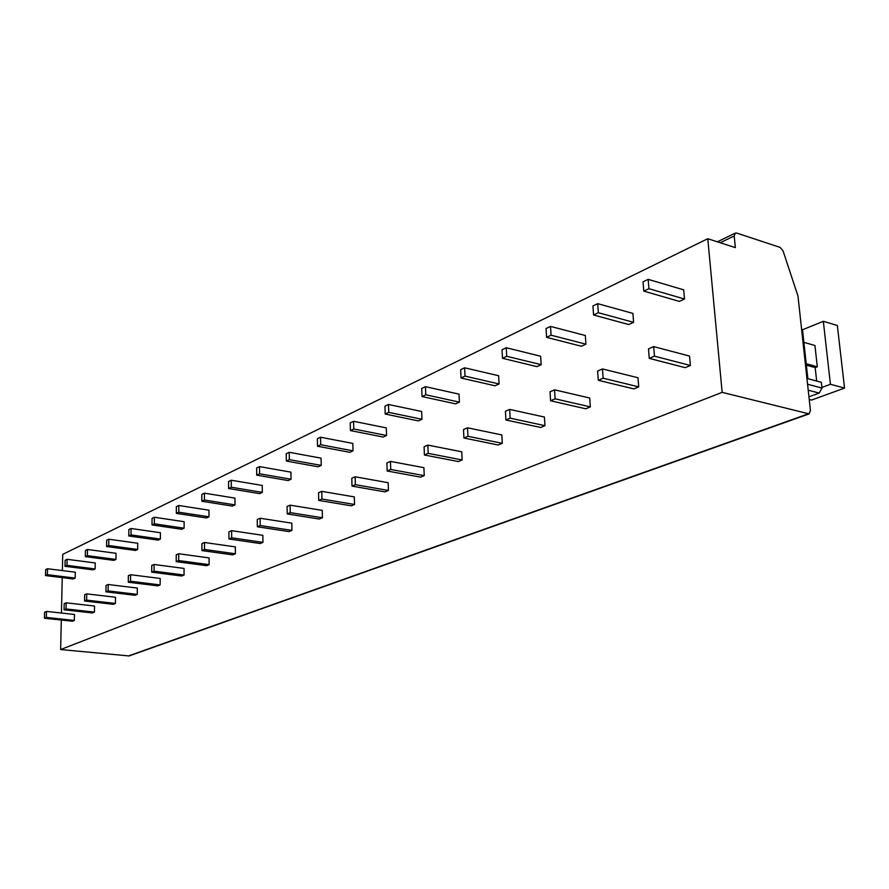 <?xml version="1.0" encoding="UTF-8"?>
<svg xmlns="http://www.w3.org/2000/svg" width="889" height="889" viewBox="0 0 889 889"><rect width="100%" height="100%" fill="white"/><g stroke="black" fill="none" stroke-linecap="round" stroke-linejoin="round"><path stroke-width="1.33" d="M734.203 235.985L735.347 247.62L707.777 238.719L722.157 392.36L809.09 413.885L810.435 410.629L797.978 296.026L783.031 250.831L780.131 247.409L736.725 233.074L735.336 233.107L734.203 235.985L720.223 242.741M707.777 238.719L62.73 554.358L62.374 570.594M722.157 392.36L60.652 649.548L61.297 620.044M61.452 613.043L62.219 577.617M44.45 618.244L72.409 621.233L74.343 620.433L74.465 614.466L46.495 611.41L44.594 612.232L44.45 618.244L46.35 617.433L46.495 611.41M45.506 575.572L73.254 578.972L75.176 578.094L75.287 572.205L47.528 568.738L45.65 569.649L45.506 575.572L47.384 574.683L47.528 568.738M64.075 609.81L92.423 612.954L94.434 612.11L94.534 606.031L66.175 602.82L64.197 603.687L64.075 609.81L66.042 608.965L66.175 602.82M64.997 566.304L93.134 569.86L95.134 568.949L95.234 562.959L67.097 559.314L65.13 560.259L64.997 566.304L66.964 565.371L67.097 559.314M84.544 601.02L113.292 604.309L115.392 603.442L115.47 597.241L86.722 593.863L84.655 594.763L84.544 601.02L86.611 600.131L86.722 593.863M85.344 556.636L113.859 560.37L115.948 559.414L116.026 553.302L87.5 549.48L85.455 550.469L85.344 556.636L87.389 555.658L87.5 549.48M105.935 591.83L135.072 595.297L137.273 594.385L137.328 588.062L108.18 584.506L106.024 585.44L105.935 591.83L108.091 590.907L108.18 584.506M106.58 546.535L135.495 550.469L137.673 549.469L137.728 543.235L108.814 539.223L106.669 540.245L106.58 546.535L108.725 545.513L108.814 539.223M128.294 582.217L157.842 585.873L160.142 584.929L160.176 578.461L130.616 574.716L128.36 575.705L128.294 582.217L130.55 581.25L130.616 574.716M128.783 535.978L158.098 540.112L160.376 539.067L160.409 532.711L131.083 528.488L128.849 529.566L128.783 535.978L131.016 534.911L131.083 528.488M151.697 572.172L181.656 576.016L184.067 575.027L184.067 568.427L154.097 564.482L151.741 565.504L151.697 572.172L154.053 571.149L154.097 564.482M152.008 524.932L181.734 529.288L184.112 528.199L184.123 521.699L154.386 517.254L152.052 518.387L152.008 524.932L154.353 523.821L154.386 517.254M176.211 561.637L206.604 565.693L209.115 564.659L209.093 557.914L178.7 553.747L176.233 554.825L176.211 561.637L178.689 560.57L178.7 553.747M176.333 513.375L206.47 517.965L208.959 516.82L208.948 510.186L178.8 505.497L176.344 506.674L176.333 513.375L178.789 512.208L178.8 505.497M201.925 550.58L232.74 554.88L235.385 553.78L235.329 546.891L204.514 542.49L201.914 543.624L201.925 550.58L204.526 549.469L204.514 542.49M201.836 501.252L232.396 506.085L235.007 504.885L234.963 498.107L204.392 493.162L201.814 494.406L201.836 501.252L204.414 500.018L204.392 493.162M228.94 538.978L260.188 543.523L262.955 542.379L262.866 535.322L231.618 530.677L228.884 531.866L228.94 538.978L231.662 537.812L231.618 530.677M228.606 488.517L259.588 493.628L262.333 492.373L262.244 485.438L231.262 480.227L228.551 481.527L228.606 488.517L231.307 487.228L231.262 480.227M257.332 526.777L289.014 531.589L291.936 530.389L291.803 523.165L260.11 518.243L257.243 519.498L257.332 526.777L260.199 525.543L260.11 518.243M256.732 475.148L288.147 480.549L291.036 479.227L290.914 472.137L259.499 466.614L256.654 467.992L256.732 475.148L259.577 473.793L259.499 466.614M287.225 513.942L319.351 519.043L322.418 517.765L322.251 510.375L290.114 505.163L287.091 506.474L287.225 513.942L290.247 512.642L290.114 505.163M286.336 461.069L318.184 466.792L321.229 465.403L321.062 458.146L289.214 452.301L286.214 453.746L286.336 461.069L289.336 459.646L289.214 452.301M318.729 500.396L351.299 505.819L354.533 504.474L354.322 496.907L321.751 491.361L318.562 492.762L318.729 500.396L321.929 499.029L321.751 491.361M317.529 446.234L349.81 452.312L353.022 450.845L352.811 443.411L320.518 437.221L317.362 438.733L317.529 446.234L320.696 444.733L320.518 437.221M352 486.105L385.004 491.861L388.426 490.45L388.16 482.694L355.144 476.804L351.777 478.271L352 486.105L355.367 484.661L355.144 476.804M350.444 430.587L383.159 437.044L386.548 435.488L386.282 427.876L353.555 421.297L350.222 422.908L350.444 430.587L353.778 429.009L353.555 421.297M387.159 471.003L420.619 477.126L424.231 475.637L423.909 467.681L390.46 461.402L386.893 462.958L387.159 471.003L390.738 469.47L390.46 461.402M385.215 414.052L418.375 420.908L421.953 419.275L421.63 411.474L388.471 404.473L384.948 406.173L385.215 414.052L388.749 412.374L388.471 404.473M424.409 455.001L458.302 461.535L462.136 459.946L461.747 451.79L427.853 445.1L424.075 446.745L424.409 455.001L428.198 453.368L427.853 445.1M422.031 396.561L455.613 403.862L459.402 402.128L459.024 394.127L425.431 386.671L421.697 388.471L422.031 396.561L425.764 394.783L425.431 386.671M463.914 438.021L498.24 445.011L502.296 443.322L501.841 434.943L467.525 427.798L463.513 429.543L463.914 438.021L467.936 436.299L467.525 427.798M461.047 378.003L495.062 385.793L499.073 383.959L498.629 375.736L464.614 367.79L460.646 369.702L461.047 378.003L465.014 376.114L464.614 367.79M505.897 419.986L540.645 427.465L544.957 425.675L544.424 417.052L509.675 409.407L505.419 411.274L505.897 419.986L510.175 418.152L509.675 409.407M502.485 358.3L536.912 366.624L541.179 364.668L540.645 356.233L506.23 347.743L502.018 349.766L502.485 358.3L506.708 356.3L506.23 347.743M550.591 400.783L585.74 408.796L590.34 406.895L589.718 398.028L554.569 389.827L550.024 391.816L550.591 400.783L555.147 398.828L554.569 389.827M546.579 337.342L581.406 346.243L585.94 344.176L585.329 335.497L550.502 326.407L546.024 328.574L546.579 337.342L551.069 335.197L550.502 326.407M598.275 380.292L633.813 388.904L638.713 386.871L637.991 377.747L602.464 368.946L597.608 371.057L598.275 380.292L603.142 378.203L602.464 368.946M593.574 314.995L628.79 324.552L633.613 322.34L632.912 313.417L597.719 303.66L592.93 305.972L593.574 314.995L598.375 312.717L597.719 303.66M649.259 358.389L685.152 367.657L690.386 365.49L689.553 356.089L653.682 346.61L648.481 348.877L649.259 358.389L654.471 356.156L653.682 346.61M643.792 291.114L679.352 301.393L684.508 299.026L683.697 289.847L648.159 279.357L643.036 281.824L643.792 291.114L648.926 288.681L648.159 279.357M809.09 413.885L129.116 655.938L60.652 649.548M801.534 328.774L802.645 330.986L807.845 378.692L821.347 382.326L821.992 388.071L819.18 393.082L808.934 396.838M806.212 363.723L817.302 366.79L815.18 367.602L806.367 365.179M803.878 342.332L814.946 345.499L817.302 366.79M809.246 399.717L811.624 400.039L844.55 388.071L830.426 384.281L823.325 321.296L802.345 329.841M830.426 384.281L821.914 387.415M816.669 381.07L815.18 367.602M823.325 321.296L837.338 325.496L844.55 388.071M74.343 620.433L46.35 617.433M75.176 578.094L47.384 574.683M94.434 612.11L66.042 608.965M95.134 568.949L66.964 565.371M115.392 603.442L86.611 600.131M115.948 559.414L87.389 555.658M137.273 594.385L108.091 590.907M137.673 549.469L108.725 545.513M160.142 584.929L130.55 581.25M160.376 539.067L131.016 534.911M184.067 575.027L154.053 571.149M184.112 528.199L154.353 523.821M209.115 564.659L178.689 560.57M208.959 516.82L178.789 512.208M235.385 553.78L204.526 549.469M235.007 504.885L204.414 500.018M262.955 542.379L231.662 537.812M262.333 492.373L231.307 487.228M291.936 530.389L260.199 525.543M291.036 479.227L259.577 473.793M322.418 517.765L290.247 512.642M321.229 465.403L289.336 459.646M354.533 504.474L321.929 499.029M353.022 450.845L320.696 444.733M388.426 490.45L355.367 484.661M386.548 435.488L353.778 429.009M424.231 475.637L390.738 469.47M421.953 419.275L388.749 412.374M462.136 459.946L428.198 453.368M459.402 402.128L425.764 394.783M502.296 443.322L467.936 436.299M499.073 383.959L465.014 376.114M544.957 425.675L510.175 418.152M541.179 364.668L506.708 356.3M590.34 406.895L555.147 398.828M585.94 344.176L551.069 335.197M638.713 386.871L603.142 378.203M633.613 322.34L598.375 312.717M690.386 365.49L654.471 356.156M684.508 299.026L648.926 288.681M808.068 413.918L128.272 656.038M802.645 330.986L801.745 330.73M811.624 400.039L809.212 399.417M808.212 390.204L819.18 393.082M807.568 384.237L821.992 388.071M717.367 241.819L735.336 233.107"/></g></svg>

